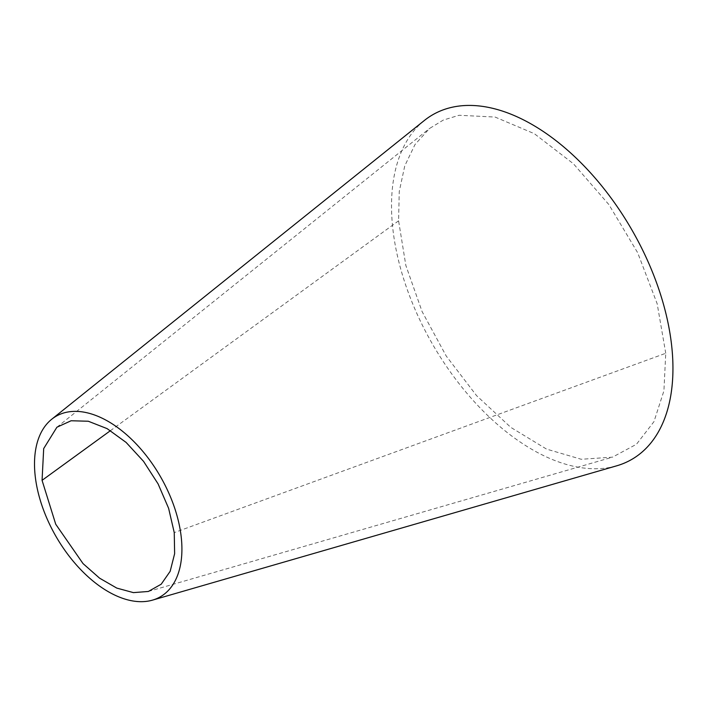 <?xml version="1.0" encoding="UTF-8"?>
<svg xmlns="http://www.w3.org/2000/svg" width="708" height="708" viewBox="0 0 708 708"><rect width="100%" height="100%" fill="white"/><g stroke="black" fill="none" stroke-linecap="round" stroke-linejoin="round"><path stroke-width="0.53" stroke-dasharray="3.54 2.66" d="M665.75 353.274L657.166 303.732L637.651 252.685L608.907 204.621L573.427 163.76L534.345 133.688L495.069 117.05L459.067 115.28L443.323 120.059L429.464 128.529L414.985 144.556L404.764 165.884L399.25 191.523L398.595 220.816L405.852 265.465L422.101 311.582L446.226 356.018L476.519 395.577L510.795 427.375L546.549 449.102L581.241 459.271L612.491 457.164L636.465 444.261L653.962 421.658L663.918 390.825L665.75 353.274L174.248 532.611M423.995 120.767A199.001 114.891 -120 0 0 391.869 217.471A199.001 114.891 -120 0 0 473.767 401.126A199.001 114.891 -120 0 0 616.65 465.829M398.595 220.816L110.501 430.623M56.897 427.234L429.464 128.529M148.361 591.463L612.491 457.164"/><path stroke-width="1.06" d="M174.248 532.611L168.619 508.317L158.096 483.909L143.538 461.342L126.112 442.42L107.103 428.623L88.305 421.242L71.11 420.756L56.897 427.234L43.692 448.571L42.064 480.343L55.728 524.23L83.031 563.595L99.616 578.188L116.785 588.091L133.414 592.623L148.361 591.463L161.194 584.215L170.159 571.329L174.628 553.691L174.248 532.611M152.512 600.127A104.235 60.18 -120 0 0 181.027 535.354A104.235 60.18 -120 0 0 127.953 435.916A104.235 60.18 -120 0 0 51.746 419.224A104.235 60.18 -120 0 0 35.4 477.688A104.235 60.18 -120 0 0 152.512 600.127L616.65 465.829A199.001 114.891 -120 0 0 672.6 356.708A199.001 114.891 -120 0 0 575.577 157.53A199.001 114.891 -120 0 0 424.304 120.519A199.001 114.891 -120 0 0 423.995 120.767M110.501 430.623L42.064 480.343M424.304 120.519L51.746 419.224"/></g></svg>
